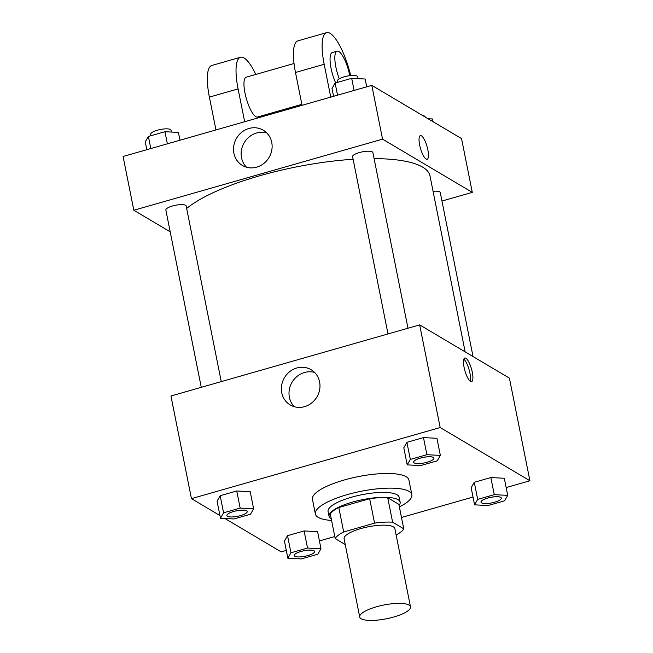 <?xml version="1.0" encoding="UTF-8"?>
<svg xmlns="http://www.w3.org/2000/svg" width="653" height="653" viewBox="0 0 653 653"><rect width="100%" height="100%" fill="white"/><g stroke="black" fill="none" stroke-linecap="round" stroke-linejoin="round"><path stroke-width="0.98" d="M409.023 605.07A25.891 7.003 -11.3 0 1 410.492 606.833A25.891 7.003 -11.3 0 1 386.478 618.775A25.891 7.003 -11.3 0 1 359.713 616.979A25.891 7.003 -11.3 0 1 380.046 605.845A25.891 7.003 -11.3 0 1 409.023 605.07M359.713 616.979L344.09 538.766A25.891 7.003 -11.3 0 1 364.423 527.64A25.891 7.003 -11.3 0 1 393.392 526.857A25.891 7.003 -11.3 0 1 394.861 528.62L410.492 606.833M335.209 538.603L330.328 514.156A35.27 9.55 -11.3 0 1 338.809 507.528L369.663 498.704L374.553 523.143L343.69 531.966A35.27 9.55 -11.3 0 0 335.209 538.603L345.241 544.553M369.663 498.704A35.27 9.55 -11.3 0 1 387.727 497.749L398.861 504.353L403.742 528.791A35.27 9.55 -11.3 0 1 396.134 534.978M403.742 528.791L392.608 522.188A35.27 9.55 -11.3 0 0 374.553 523.143M387.727 497.749L392.608 522.188M399.065 505.381A36.242 9.811 168.7 0 0 400.134 502.157A36.242 9.811 168.7 0 0 362.668 499.635A36.242 9.811 168.7 0 0 329.047 516.36A36.242 9.811 168.7 0 0 331.283 518.923M329.047 516.36L328.075 511.47A36.242 9.811 -11.3 0 1 356.538 495.888A36.242 9.811 -11.3 0 1 397.097 494.794A36.242 9.811 -11.3 0 1 399.154 497.268L400.134 502.157M338.809 507.528L343.69 531.966M331.577 520.433A49.187 13.313 -11.3 0 1 315.383 514.009A49.187 13.313 -11.3 0 1 354.008 492.852A49.187 13.313 -11.3 0 1 409.056 491.374A49.187 13.313 -11.3 0 1 411.855 494.729A49.187 13.313 -11.3 0 1 399.367 506.883M315.383 514.009L312.452 499.341A49.187 13.313 -11.3 0 1 351.077 478.192A49.187 13.313 -11.3 0 1 406.125 476.714A49.187 13.313 -11.3 0 1 408.925 480.069L411.855 494.729M320.99 548.749L317.578 531.64L304.11 530.938L287.54 535.68L284.439 541.117L287.851 558.225L301.319 558.927L317.889 554.193L320.99 548.749L307.53 548.047L290.96 552.781L287.851 558.225M253.617 508.785L250.205 491.676L236.737 490.974L220.167 495.717L217.065 501.153L220.477 518.262L233.945 518.964L250.515 514.229L253.617 508.785L240.157 508.083L223.587 512.817L220.477 518.262M506.165 487.554L529.918 480.763L440.179 427.535L191.451 498.647L219.939 515.535M224.918 518.49L281.19 551.875L286.292 550.414M319.431 540.937L334.801 536.546M401.481 517.486L473.025 497.031M507.724 495.366L504.304 478.257L490.844 477.555L474.274 482.289L471.172 487.726L474.584 504.834L488.052 505.536L504.622 500.802L507.724 495.366L494.264 494.664L477.694 499.398L474.584 504.834M440.351 455.402L436.93 438.294L423.47 437.592L406.901 442.326L403.799 447.77L407.211 464.871L420.679 465.581L437.249 460.838L440.351 455.402L426.891 454.7L410.321 459.434L407.211 464.871M191.451 498.647L170.947 395.996L419.667 324.884L509.405 378.12L529.918 480.763M419.667 324.884L440.179 427.535M319.595 381.915A20.48 18.88 120.7 0 1 311.587 403.04A20.48 18.88 120.7 0 1 290.226 404.942A20.48 18.88 120.7 0 1 284.439 377.695A20.48 18.88 120.7 0 1 311.122 369.712A20.48 18.88 120.7 0 1 319.595 381.915M465.875 358.219A12.301 3.412 -106 0 1 471.923 370.586A12.301 3.412 -106 0 1 471.58 381.654A12.301 3.412 -106 0 1 464.92 370.765A12.301 3.412 -106 0 1 464.814 358.007A12.301 3.412 -106 0 1 465.875 358.219M463.85 359.174A12.301 3.412 -106 0 1 469.066 369.582A12.301 3.412 -106 0 1 470.136 381.172M294.34 406.713A20.48 18.88 120.7 0 1 292.071 382.217A20.48 18.88 120.7 0 1 314.648 372.463M374.096 158.614A129.449 35.033 -11.3 0 1 422.638 167.127A129.449 35.033 -11.3 0 1 430 175.943L465.148 351.869M186.652 208.47A129.449 35.033 -11.3 0 1 353.102 159.275M407.986 328.222L372.896 152.606A10.358 2.8 168.7 0 0 362.186 151.888A10.358 2.8 168.7 0 0 352.587 156.663L388.004 333.936M433.07 191.321A10.358 2.8 -11.3 0 1 439.681 191.868A10.358 2.8 -11.3 0 1 440.269 192.57L473.033 356.538M201.271 387.327L165.854 210.054A10.358 2.8 -11.3 0 1 173.984 205.597A10.358 2.8 -11.3 0 1 185.574 205.287A10.358 2.8 -11.3 0 1 186.162 205.997L221.253 381.613M371.81 85.372L461.549 138.607L472.29 192.374L441.959 201.042L472.29 192.374L382.552 139.146L133.824 210.25L170.204 231.823L133.824 210.25L123.082 156.483L371.81 85.372L382.552 139.146L133.824 210.25M413.627 462.169L413.635 462.202A10.358 2.8 -11.3 0 1 421.773 457.753A10.358 2.8 -11.3 0 1 433.355 457.443A10.358 2.8 -11.3 0 1 433.943 458.145A10.358 2.8 -11.3 0 1 424.344 462.928A10.358 2.8 -11.3 0 1 413.635 462.202A10.358 2.8 -11.3 0 1 413.627 462.169A10.358 2.8 -11.3 0 1 421.765 457.712A10.358 2.8 -11.3 0 1 433.347 457.402A10.358 2.8 -11.3 0 1 433.935 458.112A10.358 2.8 -11.3 0 1 433.943 458.128M436.93 438.294L423.47 437.592L426.891 454.7M423.47 437.592L406.901 442.326L410.321 459.434M406.901 442.326L403.799 447.77M246.614 510.785A10.358 2.8 -11.3 0 1 247.209 511.495A10.358 2.8 -11.3 0 1 247.209 511.511L247.209 511.536A10.358 2.8 -11.3 0 1 237.61 516.311A10.358 2.8 -11.3 0 1 226.901 515.592A10.358 2.8 -11.3 0 1 226.893 515.552A10.358 2.8 -11.3 0 1 235.031 511.103A10.358 2.8 -11.3 0 1 246.614 510.785M250.205 491.676L236.737 490.974L240.157 508.083M236.737 490.974L220.167 495.717L223.587 512.817M220.167 495.717L217.065 501.153M226.893 515.552L226.901 515.592A10.358 2.8 -11.3 0 1 235.039 511.136A10.358 2.8 -11.3 0 1 246.622 510.826A10.358 2.8 -11.3 0 1 247.209 511.536M500.72 497.366A10.358 2.8 -11.3 0 1 501.308 498.068A10.358 2.8 -11.3 0 1 501.316 498.092L501.316 498.108A10.358 2.8 -11.3 0 1 491.717 502.892A10.358 2.8 -11.3 0 1 481.008 502.165A10.358 2.8 -11.3 0 1 481 502.133A10.358 2.8 -11.3 0 1 489.138 497.676A10.358 2.8 -11.3 0 1 500.72 497.366M504.304 478.257L490.844 477.555L494.264 494.664M490.844 477.555L474.274 482.289L477.694 499.398M474.274 482.289L471.172 487.726M481 502.133L481.008 502.165A10.358 2.8 -11.3 0 1 489.146 497.717A10.358 2.8 -11.3 0 1 500.729 497.406A10.358 2.8 -11.3 0 1 501.316 498.108M313.987 550.748A10.358 2.8 -11.3 0 1 314.583 551.459A10.358 2.8 -11.3 0 1 314.583 551.475L314.583 551.499A10.358 2.8 -11.3 0 1 304.984 556.274A10.358 2.8 -11.3 0 1 294.274 555.556A10.358 2.8 -11.3 0 1 294.266 555.515A10.358 2.8 -11.3 0 1 302.404 551.067A10.358 2.8 -11.3 0 1 313.987 550.748M317.578 531.64L304.11 530.938L307.53 548.047M304.11 530.938L287.54 535.68L290.96 552.781M287.54 535.68L284.439 541.117M294.266 555.515L294.274 555.556A10.358 2.8 -11.3 0 1 302.412 551.099A10.358 2.8 -11.3 0 1 313.995 550.789A10.358 2.8 -11.3 0 1 314.583 551.499M366.708 86.833L365.149 79.021L351.681 78.319L335.111 83.062L332.01 88.498L333.569 96.309M351.681 78.319L354.106 90.432M335.111 83.062L337.536 95.175M337.723 82.311L337.446 80.899A10.358 2.8 -11.3 0 1 345.576 76.45A10.358 2.8 -11.3 0 1 357.167 76.14A10.358 2.8 -11.3 0 1 357.754 76.842L358.113 78.654M179.975 140.215L178.416 132.412L164.948 131.71L148.378 136.444L145.276 141.881L146.835 149.692M164.948 131.71L167.372 143.823M148.378 136.444L150.802 148.558M150.99 135.693L150.712 134.289A10.358 2.8 -11.3 0 1 158.842 129.833A10.358 2.8 -11.3 0 1 170.433 129.523A10.358 2.8 -11.3 0 1 171.021 130.233L171.38 132.045M433.061 121.711L432.523 118.985L428.082 118.756M422.679 115.548A10.358 2.8 -11.3 0 1 424.54 116.103A10.358 2.8 -11.3 0 1 425.127 116.805L425.168 117.026M427.854 149.863A12.301 3.412 74 0 0 420.377 135.604A12.301 3.412 -106 0 1 427.854 149.863A12.301 3.412 -106 0 1 427.135 159.25A12.301 3.412 74 0 0 427.854 149.863M427.135 159.25A12.301 3.412 -106 0 1 420.475 148.37A12.301 3.412 -106 0 1 420.377 135.604M472.29 192.374L382.552 139.146M233.896 153.218A20.48 18.88 120.7 0 1 241.912 132.094A20.48 18.88 120.7 0 1 263.265 130.2A20.48 18.88 120.7 0 1 269.06 157.446A20.48 18.88 120.7 0 1 242.369 165.429A20.48 18.88 120.7 0 1 233.896 153.218M266.791 132.951A20.48 18.88 -59.3 0 0 247.732 138.216A20.48 18.88 -59.3 0 0 241.528 157.748A20.48 18.88 -59.3 0 0 246.475 167.201M302.045 105.321L295.491 72.491L324.182 64.288A41.425 11.485 -106 0 1 326.606 32.65A41.425 11.485 -106 0 1 350.685 75.585M326.606 32.65L297.907 40.853A41.425 11.485 74 0 0 295.491 72.491M301.849 104.349L257.592 117.009A20.708 5.746 -106 0 1 246.369 98.668A20.708 5.746 -106 0 1 246.205 77.176L294.038 63.504M215.947 129.931L209.393 97.109L238.092 88.906L244.646 121.727M267.477 114.177L267.673 115.148M238.092 88.906A41.425 11.485 -106 0 1 240.508 57.268A41.425 11.485 -106 0 1 255.772 74.442M335.65 82.907A20.708 5.746 -106 0 1 332.295 52.567L337.079 51.195A20.708 5.746 -106 0 1 338.866 51.554A20.708 5.746 -106 0 1 349.771 75.683M330.745 97.109L324.182 64.288M339.282 78.768A20.708 5.746 -106 0 1 337.079 51.195M209.393 97.109A41.425 11.485 -106 0 1 211.809 65.471L240.508 57.268"/></g></svg>
